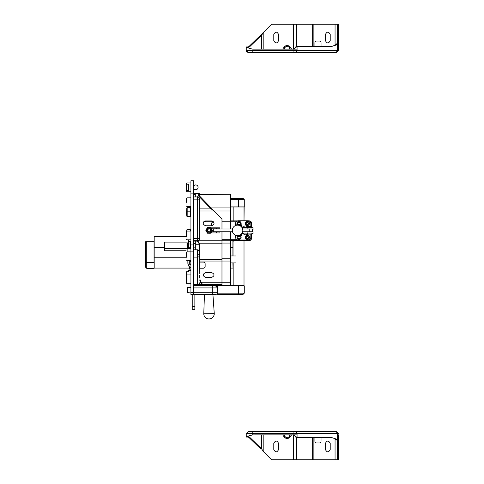 <?xml version="1.0" encoding="UTF-8"?>
<svg xmlns="http://www.w3.org/2000/svg" width="484" height="484" viewBox="0 0 484 484"><rect width="100%" height="100%" fill="white"/><g stroke="black" fill="none" stroke-linecap="round" stroke-linejoin="round"><path stroke-width="0.73" d="M232.84 255.921L230.723 255.921M236.071 255.976L230.723 255.976M230.723 262.915L236.065 262.915M204.454 294.484L203.77 313.807L214.267 313.626C214.013 316.814 212.294 318.599 209.112 318.962A5.245 5.245 0 0 0 214.267 313.626L212.924 294.484M199.668 243.791L221.974 243.791L221.974 231.763M221.974 228.986L221.974 218.786L214.696 211.502L210.855 208.64L210.855 207.684L199.65 196.111L199.233 195.215L199.65 197.067L210.855 208.64M221.974 243.791L221.974 285.735L219.978 285.735L219.978 284.64L221.974 284.64L201.598 284.64L221.974 284.64L201.598 284.64L204.048 284.64L202.27 283.969L201.574 283.086L199.904 279.304M217.504 287.272L216.257 285.905L217.504 287.272L216.257 285.905L215.434 285.735L217.6 287.919L215.41 285.735L193.546 285.735L230.723 285.735L230.723 282.239L221.974 282.239L221.974 285.735L203.776 285.729M213.365 210.407L210.855 207.684L214.696 211.502L213.293 210.086L214.182 210.988L230.723 210.988L230.723 207.932L211.121 207.932L214.182 210.988L230.723 210.988L214.182 210.988L230.723 210.988L230.723 194.247L199.233 194.247L230.723 194.247L199.233 194.247L230.723 194.247L230.723 207.932L211.121 207.932L214.696 211.502M201.616 284.665L199.838 280.52M193.546 242.678L195.73 244.251L199.668 244.251L197.042 241.105L199.656 243.373L199.668 254.929M199.668 257.555L199.668 273.393M199.668 275.142L199.668 278.004M195.73 196.952L195.73 193.418L193.546 195.603L195.73 193.418L199.233 193.418L199.233 194.514L197.744 196.97M194.592 193.739L193.866 194.465L194.592 193.739M193.546 279.286L193.546 292.56L190.92 292.56L190.92 180.774L193.546 180.774L190.92 180.774L190.92 193.89L190.92 180.774L193.546 180.774L193.546 294.484L190.92 294.484L215.41 294.484A2.184 2.184 0 0 0 217.6 292.294A2.184 2.184 0 0 1 215.41 294.484A2.184 2.184 0 0 0 217.6 292.294A2.184 2.184 0 0 1 215.41 294.484L193.546 294.484L193.546 292.56L193.546 294.484L190.92 294.484L190.92 292.56L190.92 294.484L190.92 292.56L193.546 292.56L193.546 279.068M219.978 284.64L204.048 284.64M199.668 262.086L203.389 262.086A1.748 1.748 0 0 1 205.137 263.834L205.137 266.46A1.748 1.748 0 0 1 203.389 268.209L199.668 268.209M195.73 249.792L195.73 240.687L195.73 241.105L197.042 241.105L197.042 240.687M211.696 225.774C214.799 224.171 214.799 222.567 211.696 220.964L205.573 220.964C202.469 222.567 202.469 224.171 205.573 225.774L211.696 225.774M199.668 252.618L199.668 250.875M199.952 234.8L199.668 233.161M197.557 196.952L198.936 193.806L199.233 193.418L199.233 195.203L198.67 195.203M199.233 195.687L199.233 196.165L199.233 195.687M205.573 272.583L211.696 272.583C214.799 274.186 214.799 275.789 211.696 277.392L205.573 277.392C202.469 275.789 202.469 274.186 205.573 272.583M202.723 285.463L201.683 284.755L198.567 284.755M204.048 285.723L193.546 285.735L203.964 285.735M202.009 285.058L202.397 285.312M201.991 285.04L201.683 284.755M215.434 285.735L217.6 287.919L215.434 285.735L217.6 287.919L215.434 285.735L216.245 285.899L215.434 285.735L217.6 287.919L217.733 285.735L193.546 285.735L195.711 285.735L193.546 285.735L195.711 285.735L194.138 285.046M195.73 284.755L195.73 285.735L193.546 285.735L204.157 285.723M199.704 278.004L199.668 277.138M247.953 224.473L246.737 224.473L246.132 223.42L246.737 222.374L247.953 222.374L248.558 223.42L247.953 224.473M245.249 223.42A2.099 2.099 0 0 0 248.395 225.242A2.099 2.099 0 0 0 248.395 221.605A2.099 2.099 0 0 0 245.249 223.42M239.641 224.473L238.43 224.473L237.826 223.42L238.43 222.374L239.641 222.374L240.245 223.42L239.641 224.473M240.602 224.824A2.099 2.099 0 0 0 239.786 221.46A2.099 2.099 0 0 0 237.469 224.824M247.953 238.382L246.737 238.382L246.132 237.329L246.737 236.283L247.953 236.283L248.558 237.329L247.953 238.382M245.249 237.329A2.099 2.099 0 0 0 248.395 239.15A2.099 2.099 0 0 0 248.395 235.514A2.099 2.099 0 0 0 245.249 237.329M239.907 238.176L238.739 238.503L237.868 237.662L238.164 236.482L239.332 236.156L240.203 237.003L239.907 238.176M237.469 235.932A2.099 2.099 0 0 0 240.046 239.169A2.099 2.099 0 0 0 240.602 235.932M242.048 233.088L253.029 233.088L253.029 233.778L251.874 233.778M242.611 228.974L253.029 228.974L253.029 229.664L252.594 229.664M248.837 240.56A2.844 2.844 0 0 1 248.002 240.687L244.015 240.687M242.048 227.668L253.029 227.668L253.029 229.664M249.792 231.763L252.594 231.763L252.594 228.986L249.792 228.986L249.792 231.763L242.617 231.763L253.029 231.775L253.029 233.088M243.071 227.668A3.061 2.541 90 0 1 245.364 225.913A3.061 2.541 90 0 1 247.657 227.668M245.364 225.913L246.296 225.913A3.061 2.541 90 0 1 247.929 226.633L251.656 226.633L247.935 226.633L247.717 227.668M235.539 235.932L235.539 237.154A2.844 2.844 0 0 0 238.382 239.997L248.002 239.997A2.844 2.844 0 0 0 250.845 237.154L250.845 234.123M247.935 234.123L251.656 234.123M247.717 233.088L247.717 233.899M243.071 233.088A3.061 2.541 -90 0 0 245.364 234.837L246.296 234.837A3.061 2.541 -90 0 0 247.929 234.117M245.364 234.837A3.061 2.541 -90 0 0 247.657 233.088M235.539 224.824L235.539 223.596A2.844 2.844 0 0 1 238.382 220.752L248.002 220.752A2.844 2.844 0 0 1 250.845 223.596L250.845 226.633M235.291 235.109L235.321 235.932L241.583 235.932L241.746 234.401M241.746 226.355L241.583 224.824L235.321 224.824L235.291 225.641M235.46 235.932L241.583 235.932M241.268 234.081L240.923 234.401L241.389 234.401L241.443 235.932M241.613 233.699L241.583 234.619L241.419 233.923M241.419 226.827L241.583 226.137L241.613 227.05M241.443 224.824L241.268 226.669M240.923 226.355L241.292 226.355M232.495 228.986L211.611 228.986M249.792 228.986L242.617 228.986M252.594 229.676L252.594 228.986M232.495 231.763L211.611 231.763M211.514 228.817L219.936 228.817L219.936 227.819L210.939 227.819M210.939 232.937L219.936 232.937L219.936 231.939L211.514 231.939M208.531 233.221A2.904 2.904 90 0 0 209.13 233.282A2.904 2.904 -90 0 1 208.525 233.221M206.958 232.308L206.964 232.314A2.904 2.904 -90 0 1 206.365 231.267A2.904 2.904 90 0 0 206.971 232.32L205.851 230.378L207.491 227.534L210.776 227.534L212.416 230.378L210.776 233.221L207.485 233.221L205.845 230.378L206.365 229.47A2.904 2.904 -90 0 1 206.977 228.43M208.525 227.534A2.904 2.904 -90 0 1 209.13 227.468A2.904 2.904 90 0 0 208.531 227.534M209.735 227.534A2.904 2.904 90 0 0 209.13 227.468L209.13 227.468M206.372 229.464L206.971 228.436A2.904 2.904 90 0 0 206.365 229.476L205.845 230.378L206.372 231.292M209.13 233.282L209.13 233.282A2.904 2.904 90 0 0 209.735 233.221M237.553 225.127A5.245 5.245 0 0 0 232.308 230.378A5.245 5.245 90 0 1 241.879 227.401A5.245 5.245 90 0 1 237.553 235.623A5.245 5.245 90 0 1 232.308 230.378A5.245 5.245 0 0 0 237.553 235.623M211.677 230.378A2.547 2.547 -90 0 1 207.86 232.58A2.547 2.547 -90 0 1 207.86 228.17A2.547 2.547 -90 0 1 211.677 230.378M209.136 228.629A1.748 1.748 90 0 0 207.382 230.378A1.748 1.748 90 0 0 209.13 232.126L209.136 232.126A1.748 1.748 -90 0 1 207.388 230.378A1.748 1.748 -90 0 1 209.136 228.629A1.748 1.748 -90 0 1 210.885 230.378A1.748 1.748 -90 0 1 209.136 232.126M210.588 230.378A1.452 1.452 -90 0 1 208.41 231.636A1.452 1.452 -90 0 1 208.41 229.12A1.452 1.452 -90 0 1 210.588 230.378M193.437 231.068L193.546 274.694L193.437 231.068M193.437 187.332L193.546 180.774L193.546 187.223M217.6 287.883L217.733 294.484L242.968 294.484L217.733 294.484L217.6 285.735L217.6 292.294A2.184 2.184 0 0 1 215.41 294.484L193.546 294.484M199.233 193.418L199.233 194.514L230.723 194.247L230.723 207.932L211.121 207.932L213.293 210.086M230.723 228.986L230.723 207.932L211.121 207.932L199.65 196.111L211.121 207.932L199.65 196.111L199.233 195.215M209.651 284.64L209.651 285.735L204.157 285.735L244.148 285.735L219.978 285.735M230.723 231.763L230.723 240.778L221.974 240.778L230.723 240.778L221.974 240.778L230.723 240.778L230.723 258.752L230.723 231.763L230.723 240.778L221.974 240.778L230.723 240.778L230.723 258.752L221.974 258.752L230.723 258.752L230.723 261.045L221.974 261.045L230.723 261.045L221.974 261.045L230.723 261.045L230.723 258.752L221.974 258.752L230.723 258.752L221.974 258.752L230.723 258.752L230.723 261.045L221.974 261.045L230.723 261.045L230.723 282.239L221.974 282.239L230.723 282.239L221.974 282.239L230.723 282.239L230.723 261.045L230.723 285.735L195.73 285.735L230.723 285.735L195.73 285.735L230.723 285.735L230.723 282.239L221.974 282.239L221.974 285.735L221.974 282.239L221.974 285.735L230.723 285.735L193.546 285.735L217.727 285.735L217.733 293.171L244.281 293.171L242.968 294.484L244.281 293.171L238.594 293.171L238.594 285.869L217.733 285.869L217.733 294.484L217.733 293.171L238.594 293.171L238.594 285.735L212.307 285.735M193.546 194.247L194.017 194.247L193.546 194.247M230.723 243.071L221.974 243.071L230.723 243.071M197.484 240.687L193.546 240.687L197.484 240.687A2.184 2.184 0 0 0 199.668 238.503L199.668 199.142A2.184 2.184 0 0 0 197.484 196.952L193.546 196.952L197.484 196.952A2.184 2.184 0 0 1 199.668 199.142L193.546 199.142L193.546 238.503L193.546 199.142L197.484 199.142L197.484 196.952L197.484 238.503L193.546 238.503L197.484 238.503L197.484 199.142L199.668 199.142L199.668 238.503L197.484 238.503L197.484 240.687A2.184 2.184 0 0 0 199.668 238.503L197.484 238.503L197.484 240.687M199.668 203.516L199.668 228.878L199.668 203.516M199.668 230.626L199.729 236.755L199.668 230.626M199.668 236.755L199.952 234.347L199.668 236.755M199.668 261.082L199.668 255.534A2.184 1.573 180 0 1 197.484 257.107L193.546 257.107L197.484 257.107L197.484 249.925L193.546 249.925L197.484 249.925A2.184 1.519 0 0 1 199.668 251.444A2.184 1.519 0 0 0 197.484 249.925L197.484 254.015L193.546 254.015L197.484 254.015A2.184 1.519 180 0 1 199.668 255.534A2.184 1.573 180 0 1 197.484 257.107L197.484 254.015A2.184 1.519 180 0 1 199.668 255.534L199.668 261.082M193.546 186.255L193.546 188.427A2.408 2.408 0 0 0 198.095 187.332A2.408 2.408 0 0 0 193.546 186.237L193.546 188.427A2.408 2.408 0 0 0 198.095 187.332A2.408 2.408 0 0 0 193.546 186.237L193.546 186.237M186.546 275.378L186.546 271.742L186.987 271.742L186.546 271.742L186.546 275.378L186.987 274.942L186.987 271.742L188.736 271.742L186.987 271.742L186.987 274.942L190.92 274.942L186.987 274.942L186.987 279.45L186.987 274.942L186.546 275.378L186.546 279.437L186.546 275.378M188.736 270.429L188.736 271.742L188.736 270.429L190.92 270.429L188.736 270.429M186.546 184.858L186.546 183.394L186.987 182.958L190.92 182.958L186.987 182.958L186.987 184.21L186.987 182.958L186.546 183.394L186.546 184.858L186.987 184.21L188.736 184.21L188.736 190.454L186.987 190.454L186.546 189.807L186.546 184.858L186.987 184.21L188.736 184.21L188.736 190.454L186.987 190.454L186.546 189.807L186.546 184.858M186.546 191.265L186.546 189.807L186.546 191.265L186.987 191.706L186.987 190.454L186.987 191.706L190.92 191.706L186.987 191.706L186.546 191.265M251.492 223.07L251.492 223.07A2.184 2.184 0 0 0 249.308 220.879A2.184 2.184 0 0 1 251.492 223.07A2.184 2.184 0 0 0 249.308 220.879L248.837 220.879L249.308 220.879A2.184 2.184 0 0 1 251.492 223.07L251.492 223.07A2.184 2.184 0 0 0 249.308 220.879L248.837 220.879L249.308 220.879A2.184 2.184 0 0 1 251.492 223.07A2.184 2.184 0 0 0 249.308 220.879L249.308 220.879A2.184 2.184 0 0 1 251.492 223.07L251.492 226.633L251.492 223.07L250.797 223.07L251.492 223.07M230.723 220.879L237.541 220.879L230.723 220.879M230.723 240.56L249.308 240.56A2.184 2.184 0 0 0 251.492 238.376L251.492 234.123L251.492 238.376A2.184 2.184 0 0 1 249.308 240.56L230.723 240.56M211.369 224.159A2.299 2.299 0 0 1 213.577 221.866A2.299 2.299 0 0 0 212.01 225.756A2.299 2.299 0 0 1 211.369 224.159M186.546 283.249L186.546 279.437L186.546 283.249L186.987 283.691L186.987 279.45L186.987 283.691L190.92 283.691L186.987 283.691L186.546 283.249M186.546 256.363L186.546 252.309L186.987 251.868L190.92 251.868L186.987 251.868L186.987 256.375L186.987 251.868L186.546 252.309L186.546 256.363M186.987 260.616L186.987 256.375L186.987 260.616L190.92 260.616L186.987 260.616L186.546 260.18L186.987 260.616M186.546 235.557L186.546 231.503L186.987 231.068L190.92 231.068L190.92 235.575L190.92 231.068L186.987 231.068L186.987 235.575L186.987 231.068L186.546 231.503L186.546 235.557M190.92 239.816L190.92 235.575L190.92 239.816L186.987 239.816L186.987 235.575L186.987 239.816L190.92 239.816M186.546 202.318L186.546 198.265L186.987 197.829L190.92 197.829L190.92 202.336L190.92 197.829L186.987 197.829L186.987 202.336L186.987 197.829L186.546 198.265L186.546 202.318M190.92 206.577L190.92 202.336L190.92 206.577L186.987 206.577L186.987 202.336L186.987 206.577L190.92 206.577M199.668 207.884L199.565 208.761L199.668 207.884A3.715 3.715 0 0 0 199.644 207.461A3.715 3.715 0 0 1 199.668 207.884M199.952 280.405L199.952 278.227L199.952 280.405M187.423 292.626L187.423 287.587L187.701 292.905L187.423 287.587L190.92 287.308L187.423 287.587L187.701 292.905L190.92 292.905L187.423 292.626M187.423 289.995L187.423 288.658L187.423 289.995M187.423 248.02L187.423 246.477L187.701 248.298L187.701 246.477L187.701 248.298L190.92 248.298L187.423 248.02M190.623 216.396L190.478 216.911L187.03 216.626L190.478 216.911L190.623 216.396M190.478 207.321L190.702 207.872L190.478 207.321L187.03 207.606L190.478 207.321M186.721 215.864L187.03 216.626L186.721 208.767L186.721 215.864M187.169 229.38L186.939 229.694L187.859 229.38L187.169 229.38M190.478 208.059L190.478 211.841L187.169 211.841L187.169 207.787L190.478 207.787L190.478 211.841L187.169 211.841L187.169 207.787L190.478 208.059M190.478 216.173L190.478 211.841L190.478 216.445L187.169 216.445L187.169 211.841L187.169 216.445L190.478 216.173M186.721 208.368L187.03 207.606L186.721 208.368M190.478 229.924L190.714 231.068L190.478 229.652L187.169 229.652L186.927 231.128L187.169 229.652L190.478 229.924M186.721 230.638L186.721 231.328L186.721 230.638M190.623 242.333L190.623 241.589L188.379 241.589L188.379 243.984L188.379 241.589L190.623 241.589L190.623 243.984L188.379 243.984L188.379 247.124L188.379 243.984L190.623 243.984L190.623 247.868L188.379 247.868L188.379 247.124L188.379 247.868L188.379 247.124L190.623 247.124L190.623 247.868L188.379 247.868L188.379 247.124L190.623 247.124L190.623 242.333M188.076 242.296L188.228 247.651L188.076 242.296M186.546 214.412L186.721 209.645L186.546 214.412M187.314 246.477L187.314 242.98L188.076 242.98L187.314 242.98L187.314 246.477L188.076 246.477L186.987 246.15L186.987 243.307L187.314 242.98L186.987 243.307L187.314 246.477M244.015 207.013L233.167 207.013L233.167 220.879L233.167 207.013L230.723 207.013L244.148 207.013L230.723 207.013L244.148 207.013L244.015 220.752L244.015 207.013M230.723 198.265L242.968 198.265L238.594 198.265L238.594 199.577L230.723 199.577L238.594 199.577L238.594 207.013L244.281 206.88L244.281 199.577L238.594 199.577L238.594 206.88L244.281 206.88L244.281 199.577L238.594 199.577L238.594 198.265L230.723 198.265M193.546 193.89L193.546 230.959L193.546 193.89L190.92 193.89M215.41 285.735L217.6 287.919L215.41 285.735L217.6 287.919L212.349 287.919L217.6 287.919L215.41 285.735L212.349 285.735L215.41 285.735L217.6 287.919L212.349 287.919L212.349 292.294L217.6 292.294A2.184 2.184 0 0 1 215.41 294.484A2.184 2.184 0 0 0 217.6 292.294A2.184 2.184 0 0 1 215.41 294.484A2.184 2.184 0 0 0 217.6 292.294L212.349 292.294L212.349 294.484L212.349 292.294L193.546 292.294L217.6 292.294M199.233 194.247L230.723 194.247M190.623 247.124L190.623 247.868L190.623 247.124M186.546 257.24L154.184 257.24L154.184 268.088L189.522 268.088M232.907 255.976L232.907 243.313M232.907 240.56L232.907 255.921M233.04 241.806L233.04 255.976M233.04 262.915L233.04 268.354L232.907 262.915M146.749 241.673L145.436 241.806L145.436 262.667L145.436 241.806L154.051 241.673L146.749 241.806L146.749 268.354L145.436 267.041L145.436 262.667L154.051 262.667L154.051 241.673M154.184 243.313L154.184 268.088M187.859 229.652L187.992 229.198L190.92 229.198M187.992 260.616L187.859 262.993A5.687 5.687 0 0 0 190.92 268.039A5.687 5.687 0 0 1 187.859 262.993L187.859 260.616M187.859 251.868L187.859 248.558M190.92 261.753A1.313 1.313 0 0 0 189.171 262.993A1.313 1.313 0 0 0 190.92 264.228M186.546 236.579L154.184 236.579L154.184 247.421L164.572 247.421M194.858 306.293L194.858 309.355L192.233 309.355L192.233 306.293L194.858 306.293L194.858 294.484M190.92 268.499A1.313 1.313 0 0 1 190.835 268.027L190.835 267.991M190.835 264.258L190.835 262.618M189.522 267.011L189.522 268.027A2.626 2.626 0 0 0 190.049 269.606L190.92 270.762M192.233 294.484L192.233 306.293M198.549 240.409A5.245 5.245 0 0 1 198.688 243.053M195.73 246.773A5.245 5.245 0 0 1 193.546 247.245M188.306 241.673A5.245 5.245 0 0 1 188.772 239.816M211.121 207.932L230.723 207.932L211.121 207.932M230.723 210.988L214.182 210.988L230.723 210.988M195.73 285.735L193.546 285.735M230.723 285.735L197.042 285.735M183.376 250.748L164.572 250.748L164.572 242L188.155 242M167.198 250.748L169.854 250.748M164.572 250.748L186.031 250.748M335.061 52.629L309.276 52.629L336.374 52.629L336.011 52.629L337.584 50.439L338.564 50.439L336.374 52.629M296.619 46.506L296.619 24.2L271.609 24.2L264.331 31.478L261.463 35.32L260.507 35.32L248.939 46.525L248.044 46.942M296.619 24.2L338.564 24.2L338.564 26.196L337.469 26.196L337.469 24.2L337.469 44.57L337.469 24.2L337.469 44.57L337.469 42.126L336.797 43.899L335.261 45.024L332.847 46.089L329.967 46.506M335.061 45.859L335.061 24.2L338.564 24.2M260.507 35.32L264.331 31.478L260.513 35.32M337.493 44.558L337.584 50.439L297.079 50.439L297.079 46.506L331.486 46.506L337.336 44.667L338.026 44.062M282.68 52.629L263.816 52.629L282.68 52.629M248.431 52.629L336.011 52.629L295.506 52.629L297.079 50.439L246.247 50.439L248.431 52.629L246.247 50.439L246.247 46.942L247.342 46.942C247.681 47.626 249.381 48.352 252.448 49.114L247.741 47.843L246.247 46.942L248.994 46.942L249.895 46.525L261.463 35.32M246.568 51.576L247.294 52.308L246.568 51.576M337.469 26.196L337.469 42.126M338.564 49.138L338.564 26.196M314.915 46.506L314.915 42.786A1.748 1.748 0 0 1 316.663 41.037L319.289 41.037A1.748 1.748 0 0 1 321.037 42.786L321.037 46.506M297.079 46.506L293.933 49.126L294.647 48.757L295.7 46.924L297.079 46.506M293.933 50.439L293.933 52.629L252.805 52.629L252.805 50.439L293.933 50.439L293.933 49.126L252.805 49.126M278.602 34.479C276.999 31.375 275.396 31.375 273.793 34.479L273.793 40.602C275.396 43.705 276.999 43.705 278.602 40.602L278.602 34.479M305.446 46.506L303.704 46.506M283.842 49.126L284.822 47.747L284.048 47.196C286.111 44.879 288.168 44.879 290.231 47.196L289.456 47.747C287.913 45.72 286.365 45.72 284.822 47.747L284.822 49.126M338.564 50.439L338.558 42.398M248.516 46.942L248.994 46.942L248.516 46.942M325.411 40.602L325.411 34.479C327.015 31.375 328.618 31.375 330.221 34.479L330.221 40.602C328.618 43.705 327.015 43.705 325.411 40.602M337.868 44.183L337.572 44.486M338.564 42.017L338.564 36.524L337.469 36.524M335.061 431.371L309.276 431.371L336.374 431.371L338.564 433.561L337.584 433.561L336.011 431.371L336.374 431.371M293.933 432.466L293.933 431.371L336.011 431.371L295.506 431.371L297.079 433.561L293.933 433.561L293.933 434.874L297.079 437.494L295.7 437.076L294.647 435.243L293.933 434.874L252.448 434.886C249.381 435.648 247.681 436.374 247.342 437.058L248.516 437.058M293.933 433.561L246.247 433.561L248.431 431.371L293.933 431.371L252.805 431.371L252.805 434.874M263.816 431.371L282.68 431.371L263.816 431.371M337.487 439.448L331.486 437.494L296.202 437.488M246.247 433.561L246.247 437.058L247.342 437.058L246.247 437.058L247.741 436.157L252.702 434.874M278.602 449.521C276.999 452.625 275.396 452.625 273.793 449.521L273.793 443.398C275.396 440.295 276.999 440.295 278.602 443.398L278.602 449.521M312.295 437.494L312.295 459.8L271.609 459.8L262.915 451.118M289.456 434.874L289.456 436.253L290.231 436.804C288.168 439.121 286.111 439.121 284.048 436.804L284.822 436.253C286.365 438.286 287.913 438.286 289.456 436.253L290.436 434.874M338.54 441.795L338.564 447.476L338.564 442.116M338.28 440.525L338.528 441.65M338.558 441.65L338.407 440.676M261.463 448.68L249.895 437.476L248.939 437.476L260.507 448.68L261.463 448.68L263.236 451.191M249.895 437.476L248.691 437.058M248.939 437.476L248.044 437.058M338.564 457.804L338.564 459.8L337.469 459.8L337.469 439.43L337.469 457.804L338.564 457.804L338.564 434.862M312.295 459.8L337.469 459.8L337.469 457.804M337.469 441.874L336.797 438.982M329.967 437.494L333.549 438.147L336.797 440.101M337.929 439.823L338.28 440.355L337.886 439.835M314.909 437.494L314.909 441.214A1.748 1.748 0 0 0 316.657 442.963L319.277 442.963A1.748 1.748 0 0 0 321.031 441.214L321.031 437.494M325.399 443.398C327.009 440.295 328.612 440.295 330.215 443.398L330.215 449.521C328.612 452.625 327.009 452.625 325.399 449.521L325.399 443.398M335.061 438.141L335.061 459.8L337.469 459.8L337.469 439.43L337.469 459.8M303.704 437.494L305.446 437.494M297.079 437.494L297.079 433.561L337.584 433.561L337.572 439.514M221.974 259.466L199.668 259.466M199.668 261.045L221.974 261.045M199.668 249.611L199.668 253.398M195.73 241.105L193.546 241.105M199.106 242.774L199.124 243.392M199.668 231.8L199.952 236.501M199.65 196.111L199.65 197.067M221.974 282.239L200.316 282.239M211.157 208.888L199.668 208.888M199.668 210.988L214.116 210.988M201.156 283.969L202.27 283.969M198.652 240.778L221.974 240.778M245.455 223.42A1.888 1.888 0 0 0 248.292 225.06A1.888 1.888 0 0 0 248.292 221.787A1.888 1.888 0 0 0 245.455 223.42M240.306 224.824A1.888 1.888 0 0 0 239.804 221.696A1.888 1.888 0 0 0 237.765 224.824M245.455 237.329A1.888 1.888 0 0 0 248.292 238.969A1.888 1.888 0 0 0 248.292 235.696A1.888 1.888 0 0 0 245.455 237.329M237.765 235.932A1.888 1.888 0 0 0 240.034 238.939A1.888 1.888 0 0 0 240.306 235.932M247.717 226.851L251.874 226.851L251.771 227.541M251.874 233.088L251.874 234.589L251.492 234.589M241.746 233.742L243.422 233.742M241.746 227.008L243.422 227.008M247.893 233.088L247.893 231.775M247.893 227.668L247.893 228.974M240.518 234.71L241.401 234.71M235.291 235.315L235.787 235.315M239.326 235.315L241.413 235.315M235.291 225.435L235.787 225.435M239.326 225.435L241.413 225.435M240.518 226.046L241.401 226.046M213.734 228.986L213.734 231.763M216.469 232.937L216.469 231.939M216.469 227.819L216.469 228.817M190.92 251.123L193.546 251.123M190.92 244.94L193.546 244.94M193.546 292.294L212.349 292.294L212.349 285.735L212.349 287.919L193.546 287.919L212.349 287.919L212.349 294.484M197.484 284.429L197.484 257.107L197.484 284.429L193.546 284.429L197.484 284.429A2.184 1.573 180 0 0 199.668 282.856A2.184 1.573 180 0 1 197.484 284.429L197.484 285.046L197.484 284.429M249.308 239.689L249.308 240.56L249.308 239.689A1.313 1.313 0 0 0 250.621 238.376L251.492 238.376L250.621 238.376A1.313 1.313 0 0 1 249.308 239.689L249.308 239.689M221.974 239.689L237.087 239.689L221.974 239.689M236.216 221.757L221.974 221.757L236.216 221.757M213.48 221.757L203.788 221.757L213.48 221.757M187.701 242.98L188.076 242.702L187.701 242.98M244.281 285.869L238.594 285.869L244.281 285.869L244.281 293.171L244.281 285.869M238.594 294.484L238.594 293.171L238.594 294.484M230.723 206.88L238.594 206.88L230.723 206.88M146.749 268.354L154.051 268.354L154.184 262.667M190.92 229.331L187.992 229.331L187.992 229.652M190.92 264.458A1.531 1.531 0 0 1 188.972 263.211A1.531 1.531 0 0 1 190.92 261.523M190.92 261.65A1.41 1.41 0 0 0 189.075 262.993A1.41 1.41 0 0 0 190.92 264.331M187.992 248.558L187.992 251.868M187.992 262.993A5.554 5.554 0 0 0 190.92 267.888M190.92 292.56L193.546 292.56M193.546 287.919L212.349 287.919L212.349 285.735M164.572 242.877L187.441 242.877M164.572 248.558L190.92 248.558M312.295 24.2L312.295 46.506M313.874 46.506L313.874 24.2M302.439 46.506L306.227 46.506M296.619 49.126L291.598 49.126L290.231 47.196M295.603 47.069L296.22 47.051M284.048 47.196L282.68 49.126M289.456 49.126L289.456 47.747L290.436 49.126M262.915 32.882L263.236 32.809M248.939 46.525L249.895 46.525M261.717 35.011L261.717 49.126M263.816 49.126L263.816 32.053M336.797 45.018L336.797 43.899M293.606 49.126L293.606 24.2M248.026 46.942L248.026 47.505M295.603 436.931L296.22 436.949M247.342 437.058L246.247 437.058M290.231 436.804L291.598 434.874L293.606 434.874L293.606 459.8M282.68 434.874L284.048 436.804M284.822 434.874L284.822 436.253L283.842 434.874M337.469 447.476L338.564 447.476M313.874 459.8L313.874 437.494M248.026 436.495L248.026 437.058M261.717 434.874L261.717 448.989M263.816 451.947L263.816 434.874M293.606 434.874L296.619 434.874M296.619 459.8L296.619 437.494M306.227 437.494L302.439 437.494M203.77 313.807A5.245 5.245 0 0 0 209.112 318.962M199.233 195.863L199.233 196.165M209.651 285.735L204.157 285.735L209.651 285.735M193.546 249.792L197.484 249.792L199.668 251.444L197.484 249.792L193.546 249.792M193.546 285.046L197.484 285.046A2.184 2.184 0 0 0 199.668 282.856A2.184 2.184 0 0 1 197.484 285.046L193.546 285.046M186.546 239.374L186.987 239.816L186.546 239.374M186.546 206.136L186.987 206.577L186.546 206.136M199.668 261.293A3.715 3.715 0 0 0 199.668 261.178A3.715 3.715 0 0 1 199.626 261.856A3.715 3.715 0 0 0 199.668 261.293M190.738 207.908L190.92 208.368L190.738 207.908M190.92 215.864L190.611 216.626L190.92 215.864M186.909 229.779L186.721 230.233L186.909 229.779M190.92 230.233L190.738 229.779L190.92 230.233M190.92 242.181L190.769 241.812L190.92 242.181M190.92 247.276L190.769 247.651L190.92 247.276M188.076 242.181L188.228 241.812L188.076 242.181M233.167 240.56L233.167 241.673L233.167 240.56M233.167 262.915L233.167 285.735L233.167 262.915M244.015 240.56L244.015 285.735L244.015 240.56M244.281 199.577L242.968 198.265L244.281 199.577M230.723 268.088L232.907 268.088M230.723 247.421L232.907 247.421M246.247 46.942L247.342 46.942M248.691 46.942L248.994 46.942"/></g></svg>
